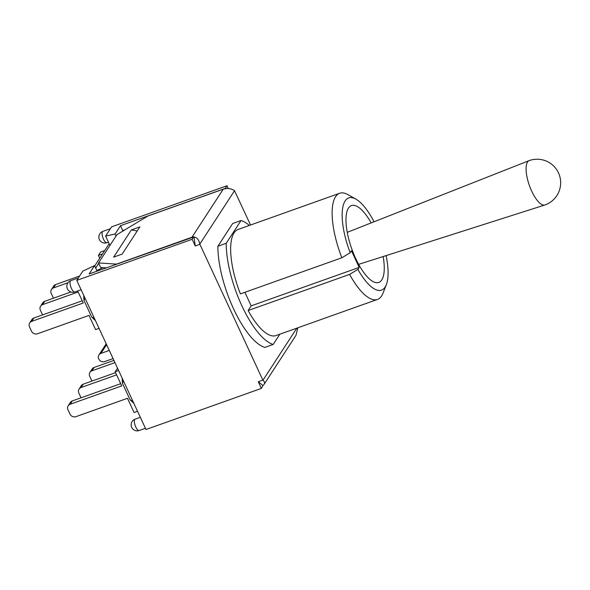 <?xml version="1.0" encoding="UTF-8"?>
<svg xmlns="http://www.w3.org/2000/svg" width="590" height="590" viewBox="0 0 590 590"><rect width="100%" height="100%" fill="white"/><g stroke="black" fill="none" stroke-linecap="round" stroke-linejoin="round"><path stroke-width="0.89" d="M383.146 256.547A40.776 14.212 -109.6 0 1 377.895 282.662A40.776 14.212 -109.6 0 1 355.696 258.501A40.776 14.212 -109.6 0 1 350.593 205.999A40.776 14.212 -109.6 0 1 371.169 222.909M357.887 269.394L349.605 274.402A56.345 19.64 70.4 0 0 377.475 299.432A56.345 19.64 70.4 0 0 383.006 293.171L386.332 284.682A48.933 17.058 -109.6 0 1 357.887 269.394L359.192 267.395L351.463 250.757L350.165 252.749A48.933 17.058 -109.6 0 1 355.858 199.095A48.933 17.058 -109.6 0 1 374.045 221.781M355.858 199.095L347.908 194.626A56.345 19.64 70.4 0 0 339.67 193.269A56.345 19.64 70.4 0 0 341.876 257.764L350.165 252.749M386.096 255.61A48.933 17.058 -109.6 0 1 386.332 284.682M339.67 193.269L238.205 229.399A56.345 19.64 -109.6 0 0 240.403 293.894L341.876 257.764M377.475 299.432L276.009 335.562A56.345 19.64 -109.6 0 1 248.132 310.539L251.17 305.863L359.192 267.395M248.132 310.539L349.605 274.402M251.17 305.863L244.88 292.301M226.213 243.294L217.872 246.266A65.8 22.936 -109.6 0 0 233.552 308.828A65.8 22.936 -109.6 0 0 264.829 347.429L273.177 344.457A65.8 22.936 -109.6 0 1 241.9 305.856A65.8 22.936 -109.6 0 1 226.213 243.294L241.037 220.513A65.8 22.936 -109.6 0 1 249.364 225.424M217.872 246.266L232.689 223.485L241.037 220.513M279.844 334.198L273.177 344.457M133.945 403.538L130.043 399.703L122.44 383.338L123.502 381.044M133.045 401.606L130.043 399.703M113.922 360.401L94.112 367.452A4.632 4.196 -147 0 0 92.129 369.008L89.938 372.364A4.632 4.196 -147 0 0 89.732 376.346L91.701 380.587A4.632 4.196 -147 0 0 91.959 381.074M114.947 362.614L91.929 370.815A4.632 4.196 -147 0 0 89.938 372.364M115.581 372.659L83.234 384.178A4.632 4.196 -147 0 0 81.243 385.727L79.06 389.09A4.632 4.196 -147 0 0 78.854 393.073L80.823 397.313A4.632 4.196 -147 0 0 81.081 397.793M116.606 374.871L81.051 387.534A4.632 4.196 -147 0 0 79.06 389.09M120.699 383.684L72.356 400.905A4.632 4.196 -147 0 0 70.365 402.454L68.182 405.817A4.632 4.196 -147 0 0 67.975 409.799L69.945 414.04A4.632 4.196 -147 0 0 75.933 416.658L127.484 398.302L134.07 412.499L137.529 411.267M117.565 368.263L115.139 371.707L121.724 385.904L70.173 404.261A4.632 4.196 -147 0 0 68.182 405.817M122.44 383.338L122.182 378.205M118.597 370.476L115.139 371.707M53.483 298.179A4.632 4.196 33 0 1 53.225 297.699L51.256 293.459A4.632 4.196 33 0 1 51.463 289.476A4.632 4.196 33 0 1 53.454 287.92L67.99 282.75M51.463 289.476L53.646 286.12A4.632 4.196 33 0 1 55.637 284.564L79.591 276.031M42.605 314.905A4.632 4.196 33 0 1 42.347 314.426L40.378 310.185A4.632 4.196 33 0 1 40.585 306.203A4.632 4.196 33 0 1 42.576 304.647L78.131 291.984M40.585 306.203L42.768 302.84A4.632 4.196 33 0 1 44.759 301.291L70.866 291.991M99.74 258.206L98.419 255.367L100.602 252.011L104.725 250.544M99.054 328.379L95.595 329.611L89.009 315.414L37.458 333.77A4.632 4.196 33 0 1 31.469 331.152L29.5 326.904A4.632 4.196 33 0 1 29.707 322.922A4.632 4.196 33 0 1 31.698 321.373L83.249 303.009L77.666 290.981M29.707 322.922L31.89 319.566A4.632 4.196 33 0 1 33.881 318.01L82.224 300.797M109.939 245.425L109.157 243.729L94.71 265.928M95.698 268.052L98.751 263.354M83.706 295.317L83.964 300.45L85.026 298.156M95.469 320.65L91.568 316.815L94.57 318.711M102.535 253.899L98.419 255.367M83.964 300.45L91.568 316.815M262.963 385.506L261.377 388.419L145.996 429.505L76.774 280.375L82.77 271.157L94.555 265.596L96.826 270.493L96.222 271.422M109.157 243.729L105.595 236.059L111.591 226.84L226.973 185.754L228.264 188.542M122.159 254.091L113.656 257.122L131.349 229.923L139.852 226.899L122.159 254.091M137.219 230.941L131.349 229.923M193.963 236.856A7.412 6.719 33 0 1 194.066 236.856L89.12 273.952L94.555 265.596M105.595 236.059L115.079 234.046L120.515 225.69L225.262 188.387L225.336 188.785A7.412 6.719 -147 0 0 223.234 189.184L147.95 215.992L116.975 234.614L98.559 262.926L116.709 264.128M296.829 328.151L262.978 380.196C264.541 381.56 264.903 382.962 264.055 384.407L295.966 335.334L297.81 327.797M264.055 384.407L262.919 385.543L258.272 381.73L262.852 380.1L199.804 244.113L234.54 190.718C232.143 188.947 229.104 188.254 225.432 188.63L225.402 188.689M116.68 264.062L191.964 237.254A7.412 6.719 33 0 1 192.915 236.988M199.84 244.341L195.261 245.971L194.007 236.951M193.97 237.01C197.067 237.505 199.014 239.879 199.804 244.113M234.54 190.718L250.536 225.011M106.266 267.845L100.676 267.491L98.559 262.926M261.377 388.419L258.272 381.73M195.261 245.971L192.156 239.282L193.867 236.649M113.073 358.587L104.703 361.567A4.632 4.196 33 0 1 99.467 360.092A4.632 4.196 33 0 1 98.928 354.959A4.632 4.196 33 0 1 100.92 353.41L106.613 344.656M109.29 350.431L100.92 353.41M102.889 267.631L96.826 270.493M115.079 234.046L116.023 236.074M225.262 188.387L226.973 185.754M120.515 225.69L122.786 230.579L122.219 231.464M124.977 229.805L122.786 230.579M76.774 280.375L192.156 239.282M531.686 191.131A23.541 8.208 -109.6 0 1 529.142 160.62A23.541 8.208 -109.6 0 1 529.23 160.591A23.541 23.541 0 0 1 558.479 172.855A23.541 23.541 0 0 1 545.027 204.944A23.541 8.208 -109.6 0 1 544.939 204.973A23.541 8.208 -109.6 0 1 531.686 191.131M91.929 370.815L94.112 367.452M81.051 387.534L83.234 384.178M70.173 404.261L72.356 400.905M53.454 287.92L55.637 284.564M42.576 304.647L44.759 301.291M31.698 321.373L33.881 318.01M74.871 291.976A6.025 2.102 -109.6 0 1 70.874 287.006A6.025 2.102 -109.6 0 1 70.83 280.626A6.025 6.025 0 0 0 67.179 288.326A6.025 6.025 0 0 0 74.871 291.976L81.125 289.749M223.234 189.184L191.964 237.254M139.174 430.508A6.025 2.102 -109.6 0 1 135.176 425.538A6.025 2.102 -109.6 0 1 135.132 419.158A6.025 6.025 0 0 0 131.482 426.858A6.025 6.025 0 0 0 139.174 430.508L145.428 428.281M106.908 242.726A6.025 2.102 -109.6 0 1 102.911 237.755A6.025 2.102 -109.6 0 1 102.867 231.376A6.025 6.025 0 0 0 99.216 239.075A6.025 6.025 0 0 0 106.908 242.726L108.435 242.18M78.345 277.956L70.83 280.626M106.2 343.778L98.928 354.959M140.332 417.307L135.132 419.158M110.382 228.699L102.867 231.376M358.646 264.364L544.939 204.973M347.252 232.342L529.142 160.62"/></g></svg>
